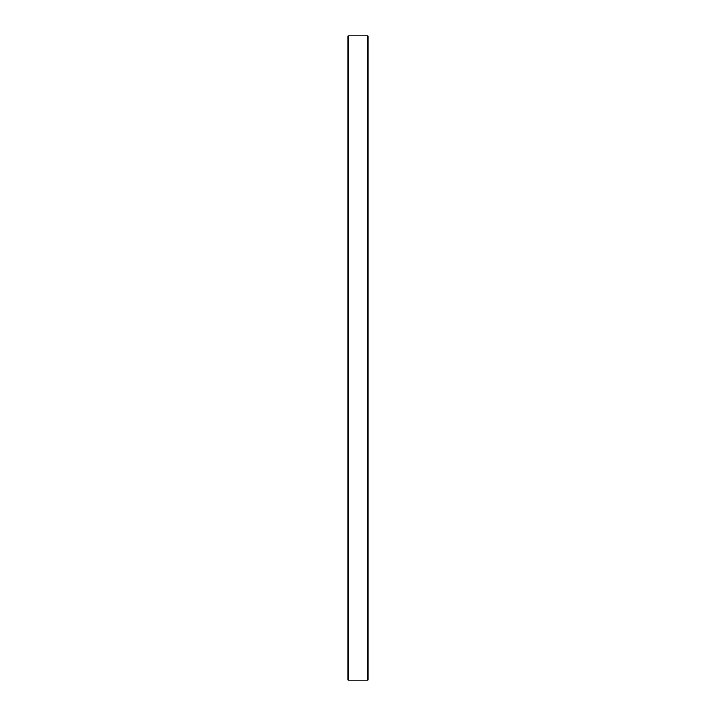 <?xml version="1.0" encoding="UTF-8"?>
<svg xmlns="http://www.w3.org/2000/svg" width="716" height="716" viewBox="0 0 716 716"><rect width="100%" height="100%" fill="white"/><g stroke="black" fill="none" stroke-linecap="round" stroke-linejoin="round"><path stroke-width="1.07" d="M348.012 35.8L348.012 680.2L367.988 680.2L367.988 35.8L348.012 35.8M348.656 35.8L348.656 680.2M367.344 35.8L367.344 680.2"/></g></svg>
